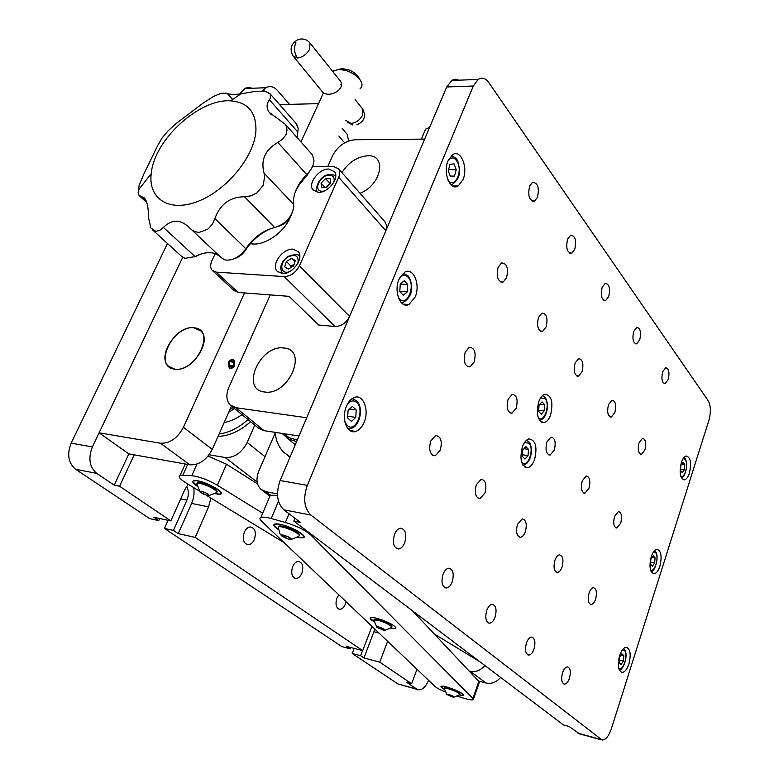 <?xml version="1.0" encoding="UTF-8"?>
<svg xmlns="http://www.w3.org/2000/svg" width="779" height="779" viewBox="0 0 779 779"><rect width="100%" height="100%" fill="white"/><g stroke="black" fill="none" stroke-linecap="round" stroke-linejoin="round"><path stroke-width="1.17" d="M346.061 601.69L345.36 604.134C343.899 607.523 342.01 609.246 339.702 609.305C336.061 608.058 335.136 604.338 336.908 598.126L338.884 594.844M301.872 573.198C300.363 576.587 298.396 578.339 295.962 578.466C291.843 577.21 290.742 573.276 292.661 566.654C294.16 563.314 296.098 561.571 298.484 561.425C302.651 562.623 303.781 566.547 301.872 573.198M254.373 539.419C252.834 542.778 250.789 544.56 248.228 544.764C243.535 543.538 242.22 539.37 244.294 532.252C245.823 528.951 247.829 527.179 250.332 526.945C255.093 528.094 256.447 532.252 254.373 539.419M168.05 520.314L164.418 528.435L173.425 530.411L178.235 533.634L191.634 503.438C193.874 498.219 194.555 492.941 193.689 487.615M178.235 533.634L195.198 537.374L208.597 506.856L210.895 498.083M188.148 484.246L184.72 489.864L170.844 520.908L153.765 517.246L158.741 520.586L159.676 518.512M363.968 657.973L379.733 662.14L411.643 683.719L406.852 682.414L416.726 689.074L397.884 683.913L352.186 653.484L360.58 655.704L363.968 657.973L374.884 629.15M379.733 662.14L387.63 641.302M411.643 683.719L416.989 669.258M99.089 432.822L128.827 453.884L189.764 464.8L160.464 443.222L99.089 432.822L182.714 257.323L92.36 446.942C88.027 458.256 89.478 467.079 96.713 473.379L114.24 485.19L119.596 486.262L170.844 520.908M167.485 243.506L71.142 443.144C66.828 454.313 68.299 463.018 75.563 469.26L149.695 518.629L158.741 520.586M134.192 454.848L119.596 486.262M128.827 453.884L114.24 485.19M289.476 104.318L277.46 90.481C273.809 86.518 269.923 85.602 265.805 87.725L262.465 90.744M252.338 88.251L248.404 87.423L245.083 88.27L239.63 94.025M416.726 689.074L418.586 689.804C422.549 689.902 425.87 686.737 428.557 680.291M397.884 683.913L417.544 689.512M352.186 653.484L354.163 648.391M362.547 650.582L360.58 655.704M164.418 528.435L341.845 646.589L350.277 648.8L350.784 647.515M372.002 626.404L362.693 650.621L346.791 646.473L350.277 648.8M195.198 537.374L362.693 650.621M180.689 498.872L186.911 500.118L173.425 530.411M186.911 500.118C188.956 494.996 188.849 490.419 186.58 486.408M562.555 672.676C560.919 679.142 561.562 682.959 564.454 684.128C566.421 684.001 568.076 682.063 569.43 678.324C571.056 671.849 570.403 668.041 567.482 666.902C565.544 667.048 563.908 668.976 562.555 672.676M448.129 160.61C442.638 172.675 450.165 191.342 458.149 185.996L462.95 179.813C468.374 167.797 460.866 148.984 452.687 154.641L448.129 160.61M399.004 279.272C393.492 291.473 400.513 309 408.917 304.521L415.178 297.052C420.631 284.871 413.571 267.187 404.953 272.037L399.004 279.272M346.441 406.239C341.007 418.352 347.152 434.594 355.769 431.42C359.255 430.251 362.04 427.233 364.105 422.364C369.499 410.212 363.248 393.833 354.387 397.426C351.095 398.663 348.447 401.604 346.441 406.239M619.607 655.567C617.289 665.13 618.136 670.748 622.148 672.423C624.797 672.189 627.046 669.395 628.896 664.039C631.204 654.457 630.328 648.868 626.267 647.242C623.667 647.505 621.457 650.28 619.607 655.567M651.234 556.722C648.946 566.576 649.89 572.253 654.068 573.763C656.376 573.383 658.313 570.88 659.891 566.245C662.16 556.381 661.186 550.734 656.97 549.283C654.711 549.682 652.802 552.165 651.234 556.722M681.333 462.648C679.093 472.756 680.116 478.481 684.39 479.835C686.387 479.367 688.061 477.128 689.405 473.106C691.635 463.008 690.584 457.302 686.27 455.988C684.313 456.475 682.667 458.695 681.333 462.648M522.397 446.766C519.408 459.357 521.19 466.329 527.743 467.673C530.528 466.962 532.797 464.294 534.55 459.668C537.52 447.039 535.689 440.106 529.038 438.879C526.341 439.629 524.131 442.258 522.397 446.766M602.138 287.373C600.405 295.553 601.563 299.954 605.624 300.567L608.711 296.536C610.444 288.357 609.266 283.965 605.176 283.381L602.138 287.373M476.3 484.791C474.265 493.078 475.502 497.674 480 498.589L484.918 493.058C486.953 484.752 485.687 480.166 481.14 479.319L476.3 484.791M508.083 399.257C506.107 407.797 507.421 412.422 512.027 413.133L516.195 408.186C518.171 399.627 516.828 395.021 512.183 394.369L508.083 399.257M567.579 239.163C565.729 248.043 567.112 252.717 571.728 253.185L574.785 249.222C576.626 240.331 575.214 235.677 570.569 235.258L567.579 239.163M430.709 441.05C428.499 450.116 430.018 455.014 435.276 455.764L440.262 450.213C442.462 441.118 440.904 436.23 435.588 435.568L430.709 441.05M498.141 267.236C496.096 276.788 497.742 281.745 503.088 282.076L506.574 277.733C508.609 268.161 506.934 263.234 501.54 262.961L498.141 267.236M529.584 186.171C527.626 195.88 529.292 200.855 534.569 201.089L537.52 197.243C539.467 187.525 537.783 182.578 532.456 182.393L529.584 186.171M465.219 352.098C463.086 361.446 464.693 366.373 470.029 366.88L474.187 361.972C476.31 352.595 474.674 347.697 469.279 347.259L465.219 352.098M394.505 534.384C392.226 543.08 393.619 547.958 398.673 549.01C401.146 548.562 403.152 546.478 404.681 542.759C406.95 534.014 405.518 529.155 400.396 528.191C397.981 528.678 396.014 530.742 394.505 534.384M538.484 317.462C536.565 326.197 537.929 330.841 542.564 331.406L546.128 326.985C548.026 318.241 546.644 313.606 541.97 313.09L538.484 317.462M443.037 574.318C440.953 582.293 442.073 586.86 446.396 588.018C448.762 587.687 450.69 585.633 452.19 581.855C454.264 573.85 453.115 569.303 448.743 568.203C446.425 568.573 444.527 570.608 443.037 574.318M575.106 363.063C573.315 371.106 574.444 375.478 578.495 376.189L582.059 371.729C583.841 363.676 582.692 359.314 578.612 358.642L575.106 363.063M546.916 441.975C545.086 449.843 546.167 454.186 550.169 455.033L554.288 450.087C556.118 442.209 555.018 437.876 550.977 437.077L546.916 441.975M517.509 524.325C515.63 531.969 516.643 536.283 520.547 537.286C522.485 536.926 524.072 535.095 525.319 531.814C527.198 524.16 526.156 519.846 522.222 518.892L517.509 524.325M486.797 610.327C484.879 617.708 485.794 621.993 489.543 623.19C491.773 622.947 493.623 620.931 495.074 617.143C496.983 609.743 496.038 605.468 492.26 604.319C490.059 604.592 488.238 606.598 486.797 610.327M633.716 331.406C632.09 338.992 633.064 343.149 636.647 343.87L639.734 339.8C641.36 332.214 640.367 328.076 636.764 327.384L633.716 331.406M608.496 404.642C606.831 412.101 607.776 416.229 611.34 417.028L614.865 412.558C616.53 405.099 615.566 400.981 611.973 400.211L608.496 404.642M582.264 480.857C580.55 488.151 581.455 492.26 584.971 493.165L588.982 488.248C590.686 480.945 589.771 476.855 586.227 475.979L582.264 480.857M554.94 560.228C553.197 567.336 554.035 571.406 557.452 572.448C559.303 572.156 560.831 570.355 562.049 567.054C563.782 559.926 562.925 555.865 559.478 554.862C557.657 555.174 556.148 556.966 554.94 560.228M526.448 642.957C524.686 649.852 525.445 653.893 528.727 655.081C530.82 654.905 532.573 652.929 533.975 649.16C535.738 642.247 534.959 638.225 531.648 637.066C529.584 637.271 527.85 639.238 526.448 642.957M662.676 371.797C661.147 378.876 661.975 382.81 665.159 383.589L668.207 379.519C669.736 372.44 668.888 368.516 665.685 367.756L662.676 371.797M639.082 442.715C637.514 449.678 638.313 453.582 641.468 454.43L644.915 449.98C646.473 443.017 645.664 439.122 642.48 438.295L639.082 442.715M614.563 516.389C612.976 523.206 613.725 527.081 616.832 528.026L620.727 523.167C622.314 516.341 621.535 512.465 618.409 511.55L614.563 516.389M589.08 592.985C587.463 599.635 588.164 603.491 591.183 604.533C592.936 604.3 594.396 602.527 595.575 599.217C597.191 592.556 596.471 588.72 593.432 587.697C591.699 587.95 590.248 589.703 589.08 592.985M538.786 401.643C535.845 414.409 537.685 421.4 544.297 422.617C546.858 421.858 548.942 419.336 550.558 415.051C553.48 402.246 551.59 395.304 544.891 394.203C542.408 394.992 540.373 397.475 538.786 401.643M708.851 420.475L611.349 728.823C608.798 736.174 605.731 739.914 602.128 740.05L310.879 515.065C304.131 508.21 302.943 498.307 307.316 485.375L473.301 86.021L478.15 79.429C482.006 77.092 485.56 78.153 488.832 82.613L708.199 400.688C710.828 405.645 711.052 412.237 708.851 420.475M601.203 739.797L579.615 733.886L569.118 726.495L563.519 724.967L293.78 521.063L300.373 522.378L283.809 509.797C276.993 503.01 275.766 493.243 280.138 480.516L446.708 86.975L452.093 80.159L455.725 79.244L458.841 80.188M293.78 521.063L294.949 518.249M339.498 69.156L342.059 68.688L347.531 69.497C352.41 71.123 356.042 73.606 358.428 76.936L359.07 78.066M360.073 88.64C362.508 86.732 362.605 83.966 360.365 80.364C357.181 75.923 352.322 72.603 345.788 70.422L338.485 69.341L332.701 71.464M339.177 79.585C346.382 86.703 335.282 95.135 327.122 94.181L323.538 93.178M340.462 84.755L341.416 84.872M292.816 265.055L291.891 266.983M298.99 435.987L264.013 430.651L258.248 427.924L231.353 405.927M327.774 166.365L332.506 155.81C337.706 146.16 345.136 140.814 354.796 139.772L424.643 139.11L306.702 417.758L236.037 407.729L230.243 405.031C226.261 400.718 225.803 394.817 228.89 387.319L270.255 294.9M283.731 348.009C308.776 349.294 288.658 396.209 264.49 391.983C239.961 389.656 260.157 344.367 283.731 348.009C260.157 344.367 239.961 389.656 264.49 391.983C288.658 396.209 308.776 349.294 283.731 348.009M341.952 172.617C348.661 162.236 357.279 156.628 367.824 155.781C387.367 154.632 381.35 185.227 360.015 193.28C381.35 185.227 387.367 154.632 367.824 155.781C357.279 156.628 348.661 162.236 341.952 172.617M275.279 432.754L258.842 470.974C255.814 478.764 256.515 484.879 260.965 489.319L266.136 491.763L277.49 493.886M209.103 454.78L225.15 457.526C234.313 457.955 241.656 452.93 247.186 442.482L254.772 425.081M469.124 670.992L470.127 671.255C475.638 672.365 480.555 670.456 484.879 665.519M500.634 677.438C496.398 682.277 491.549 684.137 486.096 683.017L470.127 671.255M478.588 681.05L486.096 683.017M193.961 327.823C176.979 325.096 156.287 356.383 168.644 366.383L174.788 369.129C191.576 372.333 212.686 340.998 200.729 330.871L193.961 327.823C216.513 328.796 196.405 372.82 174.788 369.129C152.723 367.23 172.831 324.639 193.961 327.823M318.514 103.646L279.593 104.61M160.464 443.222C169.793 443.592 177.446 438.295 183.425 427.32L244.548 292.943M183.425 427.32L212.258 449.386C206.503 460.136 199.005 465.267 189.764 464.8M228.675 361.505C228.072 368.73 229.98 370.356 234.391 366.393C235.005 359.187 233.096 357.561 228.675 361.505M212.258 449.386L231.519 406.063M231.168 367.25L231.412 365.39M346.324 133.326L347.259 134.436L348.603 140.97M423.98 132.995L425.607 129.158L429.638 127.308M297.179 537.344L303.479 537.685C307.754 536.39 294.228 527.996 282.904 525.017C278.794 523.907 276 523.605 274.529 524.111C272.874 524.978 274.13 526.77 278.278 529.506M459.221 695.024L463.417 695.267C463.164 693.466 458.334 690.915 448.947 687.623C444.595 686.289 441.956 685.861 441.05 686.338C440.554 686.844 441.605 687.828 444.215 689.298M390.688 628.156L395.732 628.4C395.81 625.985 390.133 622.791 378.701 618.828C374.319 617.552 371.564 617.182 370.414 617.708C369.548 618.37 370.716 619.665 373.93 621.584M269.476 497.236L270.323 495.23L277.538 495.415M412.432 610.755L478.89 681.382L479.241 682.667L473.398 699.23M445.023 691.879C440.067 689.785 436.737 687.974 435.023 686.455L261.637 521.248C259.66 519.33 259.417 518.054 260.907 517.431C262.747 516.808 266.184 517.178 271.228 518.541L285.377 522.446C296.682 525.903 305.115 530.051 310.685 534.871L472.872 698.432L473.252 699.649C472.103 700.282 468.754 699.737 463.203 698.013L457.458 696.192M214.653 493.711L220.661 494.12C226.192 492.601 204.828 480.935 195.831 480.624L193.513 480.809C191.877 481.636 193.056 483.408 197.058 486.125M208.071 456.085L226.533 464.235L257.576 483.905M199.044 490.867L186.045 482.961C179.871 479.066 177.885 476.524 180.105 475.336L191.77 475.687C199.482 476.68 208.003 479.854 217.312 485.229L262.679 513.264M479.864 661.731L434.331 634.028M284.014 542.574L206.24 495.249M328.816 169.043C319.127 168.498 307.569 183.493 312.866 189.774L318.407 192.345C328.008 193.046 339.732 178.05 334.551 171.721L328.816 169.043M293.011 249.163C282.894 248.092 270.839 264.675 277.061 271.16L282.115 273.536C292.144 274.773 304.365 258.2 298.289 251.666L293.011 249.163M215.228 253.633L211.937 260.673C210.164 264.724 210.233 267.937 212.151 270.313L216.173 272.114L238.121 292.446L289.077 296.341L318.699 325.009L335.019 326.489L284.208 276.594C290.664 276.302 295.728 272.728 299.418 265.863L338.69 177.213C340.111 173.863 340.111 171.088 338.699 168.887L333.354 166.394L312.603 166.297M299.418 265.863L349.605 316.401C346.168 323.003 341.309 326.372 335.019 326.489M349.605 316.401L385.839 230.779L338.69 177.213M384.845 221.703L386.744 225.706L385.839 230.779M238.121 292.446L234.109 290.606L212.823 270.936M216.173 272.114L284.208 276.594M291.872 213.621C289.535 219.853 285.221 224.04 278.94 226.183M191.293 229.445L221.129 257.596L224.907 259.923C232.473 261.043 239.435 257.294 245.813 248.696C253.545 237.42 263.195 230.38 274.753 227.565C285.465 224.089 291.804 217.195 293.78 206.873L293.517 200.154C294.306 191.167 298.756 182.588 306.858 174.428C311.249 170.007 313.625 165.421 313.995 160.688L312.574 155.06L311.473 153.814M312.097 167.388L307.208 175.109L299.389 184.487L295.192 192.111M297.159 137.669L298.201 128.165L295.913 123.228M151.311 172.909L151.223 173.629C148.029 198.849 169.238 212.667 197.876 201.401C226.475 190.524 254.207 156.783 255.911 131.096C256.437 112.312 247.985 102.224 230.565 100.842C199.463 98.505 154.593 139.48 151.311 172.909M139.11 185.47L138.146 192.549L139.052 195.441L144.514 198.012C146.559 200.573 147.835 205.159 148.341 211.781L148.487 217.468L150.834 227.965L155.605 231.178L156.715 231.197L160.133 230.097L163.444 227.419C171.906 218.987 180.67 219.172 189.755 227.984L189.794 228.033C192.462 230.905 195.695 232.317 199.502 232.278L207.555 229.279L208.938 228.13L212.492 223.826L214.897 218.607C220.048 204.264 229.922 196.97 244.518 196.736L250.984 195.85L256.963 192.851L263.224 185.256L264.704 176.112L264.052 173.084C260.566 159.929 265.172 149.714 277.869 142.44L282.31 139.353L285.484 135.527L286.195 134.144L286.662 126.899L285.299 124.28L269.135 112.283C266.34 108.028 266.437 103.87 269.427 99.8L270.401 98.066L270.186 93.879L264.724 90.987L253.156 91.727L240.935 93.879C233.34 94.746 228.666 94.502 226.923 93.129L221.002 93.324L213.446 96.479L203.241 103.003L175.957 123.676L168.06 130.853L162.256 137.786L157.738 145.439L143.823 174.087L139.11 185.47L138.146 192.549M256.963 192.851L263.224 185.256M286.195 134.144L286.974 130.297L286.662 126.899M290.538 216.747C284.101 232.97 263.399 246.748 250.439 243.623M199.502 232.278L207.555 229.279M152.528 229.854L181.488 256.272L184.974 258.346L195.042 256.573C202.131 252.932 208.529 251.851 214.254 253.321L219.172 255.755M150.834 227.965L155.605 231.178M168.06 130.853L162.256 137.786M221.002 93.324L213.446 96.479M269.953 93.548L264.724 90.987M201.118 254.012L194.166 257.002M271.082 228.539C260.692 232.989 252.153 240.224 245.443 250.244C242.629 254.382 239.124 257.119 234.917 258.453M275.25 432.364C275.844 440.729 278.804 447.487 284.131 452.628L290.158 456.854M286.76 454.761L289.954 457.322M286.341 437.535L295.299 444.682M219.084 434.03C229.084 432.666 238.725 427.837 248.014 419.55M218.042 436.376C229.133 436.006 240 431.118 250.643 421.702M224.196 422.53C230.195 421.449 236.125 418.82 241.987 414.632M334.22 175.236L335.71 176.278C335.33 175.363 333.461 174.72 330.092 174.379C317.579 175.236 314.18 192.481 317.939 192.111L318.105 192.335M330.296 178.742L325.476 178.683L321.084 183.114L321.484 187.622L326.304 187.7L330.724 183.25L330.296 178.742M330.384 183.601L325.476 178.683M325.194 187.681L321.084 183.114M329.858 183.591L325.788 187.69M282.621 273.556L282.29 273.195C279.125 267.304 281.092 261.695 288.191 256.349C295.017 254.061 298.893 254.051 299.808 256.349L298.075 255.161M293.605 265.96L295.27 260.566L291.648 258.336L286.38 261.471L284.705 266.846L288.308 269.106L293.605 265.96M294.939 261.647L291.648 258.336M294.131 264.276L291.025 266.116L286.38 261.471M291.025 266.116L290.509 267.801M390.766 628.088L394.349 628.507C400.396 628.526 386.491 620.571 376.345 618.263C372.391 617.348 370.414 617.396 370.434 618.419L373.91 621.476M396.014 627.932L395.459 628.234M370.444 618.448L370.229 617.854M459.279 694.965L462.551 695.345C463.515 693.583 458.276 690.817 446.834 687.059C443.037 686.075 441.157 685.997 441.206 686.825L444.205 689.22M214.78 493.633L218.334 494.168C228.208 494.967 210.087 483.068 198.226 481.081C194.945 480.497 193.241 480.75 193.114 481.821L197.029 485.979M221.353 493.389L220.486 493.876M193.153 482.162L192.919 481.208M297.305 537.257L301.015 537.783C311.064 538.493 293.05 526.857 280.274 524.491C276.292 523.731 274.257 523.965 274.159 525.192L278.249 529.36M304.161 536.935L303.294 537.432M274.198 525.474L273.945 524.52M379.324 627.114C377.104 626.52 376.286 626.589 376.88 627.319L384.086 630.347C386.111 630.123 384.534 629.043 379.324 627.114M373.803 620.571L373.949 619.967L379.363 620.639C387.543 623.414 391.642 625.683 391.671 627.455M374.008 619.811L374.193 619.324L379.616 619.996C387.786 622.762 391.895 625.04 391.915 626.803L391.856 626.978M379.461 627.241L377.055 626.978L378.545 628.302L384.845 630.143L379.461 627.241M382.898 628.634L382.431 629.87M378.974 627.183L378.545 628.302M291.356 539.068C290.849 537.257 280.294 533.469 281.336 535.475L289.048 539.38L291.356 539.068M278.191 528.094L278.541 526.916C281.404 525.319 298.591 532.437 299.233 535.485L298.815 536.419M278.356 527.003L278.853 526.176C281.716 524.579 298.902 531.687 299.545 534.735L299.272 535.601M290.927 538.912L288.162 536.916L283.566 535.27L281.764 535.631L284.53 537.617L289.097 539.253L290.927 538.912M289.632 537.977L289.097 539.253M285.25 535.874L284.53 537.617M207.448 495.551C210.203 495.045 208.207 493.604 201.459 491.237L200.037 492.055L207.448 495.551M196.902 484.694L197.262 483.525L200.427 483.603C207.613 484.801 219.736 491.89 216.27 492.834M197.068 483.623L197.574 482.834L200.729 482.902C207.681 484.061 219.542 490.858 216.757 492.055M207.195 495.366L208.753 494.957L206.016 492.98L201.722 491.422L200.174 491.851L202.91 493.818L207.195 495.366L207.701 494.198M203.66 492.124L202.91 493.818M452.307 696.913L453.592 697.186C454.712 696.825 453.057 695.9 448.655 694.391L446.883 694.508L452.307 696.913M444.127 688.587L448.159 688.694C455.384 691.002 459.289 692.94 459.853 694.508M444.303 687.945L448.363 688.12C455.588 690.428 459.493 692.365 460.058 693.943L459.941 694.264M452.151 696.806L453.914 696.942L452.248 695.783L447.049 694.371L452.151 696.806L452.463 695.929M449.055 694.586L448.723 695.53M621.048 664.526L623.463 661.001L623.872 655.655L621.866 653.805L619.432 657.33L619.023 662.695L621.048 664.526M619.237 660.008L623.463 661.001M621.048 654.993L623.872 655.655M652.383 566.245L654.662 563.051L655.071 557.813L653.201 555.739L650.903 558.933L650.494 564.2L652.383 566.245M650.64 562.302L654.662 563.051M652.101 557.267L655.071 557.813M682.219 472.678L684.371 469.776L684.78 464.635L683.037 462.366L680.865 465.258L680.457 470.419L682.219 472.678M680.554 469.24L684.371 469.776M681.654 464.206L684.78 464.635M526.497 440.242L528.766 441.761C533.547 446.815 531.745 463.408 523.196 465.17L522.972 465.209M524.968 459.065L528.035 455.598L528.474 449.366L525.844 446.562L522.758 450.019L522.319 456.29L524.968 459.065M522.427 454.78L528.035 455.598M523.926 448.723L528.474 449.366M542.496 395.596L544.92 397.29C549.507 402.655 547.666 418.586 539.72 420.241L539.496 420.29M541.171 414.214L544.161 410.913L544.599 404.739L542.048 401.828L539.049 405.109L538.61 411.322L541.171 414.214M538.688 410.241L544.161 410.913M539.905 404.174L544.599 404.739M451.06 155.956C454.965 156.852 457.351 159.043 458.208 162.519C459.542 169.579 461.918 176.96 452.833 183.961L450.807 184.623M450.466 176.726L454.459 176.112L456.231 169.686L454.021 163.824L450.019 164.388L448.227 170.854L450.466 176.726M450.213 176.073L454.459 176.112M448.568 169.637L456.231 169.686M451.158 155.858L452.424 156.18M403.103 273.263L408.118 275.883C412.247 282.095 415.09 294.89 403.658 302.106L401.214 302.603M403.318 295.299L407.271 291.843L407.729 284.578L404.233 280.713L400.25 284.15L399.793 291.473L403.318 295.299M399.802 291.327L407.271 291.843M400.328 284.092L407.729 284.578M403.201 273.186L404.681 273.556M352.059 398.644L356.509 400.718C363.861 406.93 360.18 426.795 350.647 428.547L348.009 428.742M351.495 421.4L355.76 417.388L356.217 409.92L352.4 406.414L348.096 410.406L347.648 417.933L351.495 421.4M347.746 416.278L355.76 417.388M349.586 409.033L356.217 409.92M352.147 398.575L353.705 398.994M229.659 368.136C234.43 368.35 235.686 365.565 233.418 359.781C228.637 359.538 227.38 362.323 229.659 368.136M234.391 360.794L234.742 362.303M234.275 366.296L233.593 367.688M233.7 362.196L231.723 360.492L229.552 362.254L229.377 365.721L231.353 367.406L233.515 365.643L233.7 362.196L230.146 361.777M229.406 365.156L233.515 365.643M191.634 503.438L208.597 506.856M374.008 631.788L378.945 633.015M92.36 446.942L71.142 443.144M96.713 473.379L75.563 469.26M446.708 86.975L473.301 86.021M280.138 480.516L307.316 485.375M283.809 509.797L310.879 515.065M577.94 733.185L600.482 739.359M345.847 120.385L350.93 123.394C355.964 122.887 359.859 120.141 362.605 115.165L362.722 109.089L362.186 108.417M309.263 42.144L309.974 42.981L309.672 49.165C306.702 54.345 302.632 57.286 297.451 57.987C294.267 53.274 293.741 48.113 295.884 42.524M297.451 57.987L293.157 56.117C289.252 49.048 290.927 43.536 298.172 39.573C302.904 38.181 306.838 39.31 309.974 42.981L339.956 80.549M264.013 430.651L236.037 407.729M266.136 491.763L270.556 495.142M247.186 442.482L264.996 456.66M257.158 482.065L225.15 457.526M344.61 142.83L338.836 136.023M478.89 681.382L472.872 698.432M311.006 534.082L310.685 534.871M289.009 513.741L285.377 522.446M278.502 501.267L271.228 518.541M226.533 464.235L217.312 485.229M196.951 464.099L191.77 475.687M187.681 464.43L182.88 475.102M307.208 175.109L277.869 142.44M146.355 201.362L140.863 196.25M274.753 227.565L244.518 196.736M297.86 132.06L269.427 99.8M232.668 99.43L226.923 93.129M293.683 204.507L264.052 173.084M245.443 250.244L245.813 248.696L214.897 218.607M197.399 255.755L195.042 256.573L163.444 227.419M283.653 433.65L289.311 437.749L297.257 440.057M296.614 441.586L288.697 439.005L281.969 433.387M234.576 408.566L228.783 412.208M229.922 409.647L233.242 407.475M333.85 182.208C334.882 177.885 333.422 175.528 329.478 175.148C320.042 174.662 312.506 191.439 322.292 191.254L324.132 191.069M297.919 263.205C298.961 255.94 295.738 253.827 288.24 256.866C278.97 261.968 279.992 275.289 289.486 271.657M618.682 668.119C623.083 672.296 628.819 653.941 624.281 650.309L622.421 649.803M650.484 569.819C654.681 573.286 659.521 556.479 655.48 552.564L653.503 551.892M680.768 476.232C684.731 479.027 688.792 463.602 685.189 459.493L683.144 458.627M521.648 462.288L521.881 462.56C527.617 469.104 534.881 448.879 528.912 443.134L524.413 442.667M538.182 417.544C543.742 424.292 550.811 404.554 545.037 398.556L540.558 397.952M448.11 180.368C453.962 188.489 462.366 173.775 457.994 163.259C455.326 157.494 452.112 156.433 448.344 160.094M398.273 297.354L399.345 298.776C406.979 307.686 416.093 285.348 408.177 277.305C405.372 274.529 402.5 274.763 399.578 278.006M345.009 422.296L347.2 425.441C355.545 433.572 365.293 409.666 356.665 402.451C353.685 400.017 350.638 400.533 347.522 403.98M339.702 609.305L338.699 609.061M295.962 578.466L294.647 578.154M248.228 544.764L246.495 544.385M265.805 87.725L244.548 88.553M563.753 683.952L564.454 684.128M452.414 185.908L458.149 185.996M402.947 304.073L408.917 304.521M350.053 430.583L355.769 431.42M621.223 672.199L622.148 672.423M652.929 573.539L654.068 573.763M683.105 479.65L684.39 479.835M525.114 467.273L527.743 467.673M603.929 300.451L605.624 300.567M478.121 498.268L480 498.589M509.982 412.88L512.027 413.133M569.634 253.087L571.728 253.185M432.754 455.384L435.276 455.764M500.391 281.91L503.088 282.076M531.94 201.031L534.569 201.089M467.361 366.597L470.029 366.88M396.472 548.572L398.673 549.01M540.46 331.231L542.564 331.406M444.79 587.668L446.396 588.018M576.84 376.014L578.495 376.189M548.591 454.8L550.169 455.033M519.116 537.023L520.547 537.286M488.345 622.918L489.543 623.19M635.284 343.753L636.647 343.87M610.025 416.872L611.34 417.028M583.734 492.971L584.971 493.165M556.352 572.234L557.452 572.448M527.811 654.866L528.727 655.081M664.049 383.472L665.159 383.589M640.416 454.284L641.468 454.43M615.848 527.86L616.832 528.026M590.316 604.358L591.183 604.533M541.561 422.267L544.297 422.617M451.596 80.471L478.15 79.429M347.531 69.497L345.788 70.422M358.428 76.936L360.365 80.364M333.616 70.685L333.061 71.911M323.392 92.993L300.957 141.953M356.84 124.854C364.368 121.543 366.334 116.295 362.722 109.089L355.156 99.605M293.683 56.76L323.84 93.538M347.395 122.225L352.936 125.039M262.007 490.118L269.515 495.843M342.224 128.447L347.259 134.436M425.607 129.158L421.371 139.139M270.323 495.23L260.907 517.431M185.207 463.982L180.105 475.336M313.723 190.699L312.866 189.774M277.947 272.027L277.061 271.16M338.699 168.887L385.654 222.619M151.223 173.629L138.399 190.057M296.916 124.367L270.186 93.879M271.394 114.815L269.135 112.283M312.574 155.06L285.299 124.28M146.793 202.647L139.568 195.918M230.565 100.842L240.935 93.879M193.114 481.821L192.91 481.334M274.159 525.192L273.935 524.676M373.784 620.133L376.88 627.319M373.949 619.967L374.193 619.324M385.186 630.308L391.399 627.562M278.171 527.149L279.914 533.683L281.677 535.933M278.541 526.916L278.853 526.176M291.336 539.38L298.25 536.565M209.132 495.493L215.734 492.961M197.262 483.525L197.574 482.834M196.902 483.74L200.037 492.055M454.176 697.147L459.698 694.586M444.196 688.256L444.4 687.691M444.108 688.363L446.883 694.508M619.217 669.794C622.635 671.771 629.5 654.564 624.008 648.888L623.56 648.518M651.02 571.328C654.399 573.227 659.959 556.274 655.305 551.376L654.506 550.656M681.284 477.585C684.059 478.919 689.288 465.073 685.082 458.49L684.011 457.458"/></g></svg>
